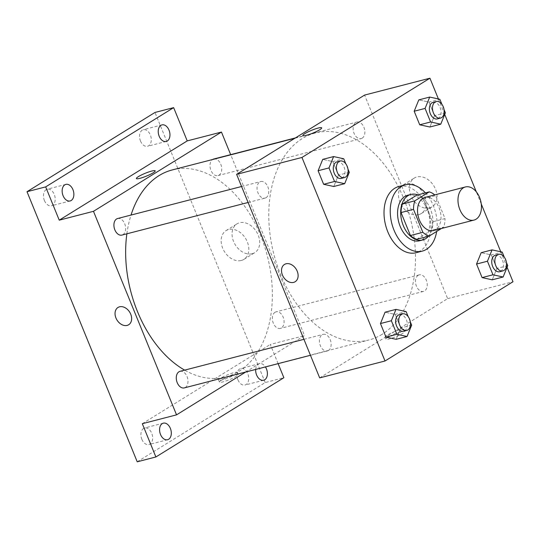 <?xml version="1.0" encoding="UTF-8"?>
<svg xmlns="http://www.w3.org/2000/svg" width="540" height="540" viewBox="0 0 540 540"><rect width="100%" height="100%" fill="white"/><g stroke="black" fill="none" stroke-linecap="round" stroke-linejoin="round"><path stroke-width="0.41" stroke-dasharray="2.7 2.03" d="M424.98 197.411A17.105 11.286 -104.5 0 1 439.702 209.486A17.105 11.286 -104.5 0 1 435.652 229.628A17.105 11.286 -104.5 0 1 433.539 230.533M416.846 195.102A22.977 15.161 -104.5 0 1 423.198 198.841L432.574 221.812L445.021 218.599L435.645 195.629A22.977 15.161 -104.5 0 0 434.774 194.879M441.443 228.494L443.671 227.117A22.977 15.161 -104.5 0 0 445.021 218.599M416.779 239.274L431.224 230.33L443.671 227.117M432.574 221.812A22.977 15.161 -104.5 0 1 431.224 230.33M428.429 236.263A23.524 15.518 75.5 0 0 431.838 213.307A23.524 15.518 75.5 0 0 417.737 194.873M407.815 195.217A23.524 15.518 -104.5 0 1 428.058 211.829A23.524 15.518 -104.5 0 1 422.489 239.517A23.524 15.518 -104.5 0 1 419.587 240.766M423.198 198.841L435.645 195.629M425.419 192.888A34.216 22.572 -104.5 0 1 436.671 231.451M398.918 186.476A34.216 22.572 -104.5 0 1 428.355 210.634A34.216 22.572 -104.5 0 1 420.255 250.911A34.216 22.572 -104.5 0 1 416.036 252.727M349.299 172.334L338.404 175.149L333.788 186.503L338.404 175.149L332.87 161.588L322.724 159.381L332.87 161.588L343.764 158.78M445.379 112.833L434.491 115.648L429.874 127.001L434.491 115.648L428.956 102.087L418.804 99.88L428.956 102.087L439.844 99.272M507.087 267.253L500.769 251.775M481.262 203.972L476.307 191.828M444.724 114.439L438.406 98.962M411.656 325.154L400.768 327.962L396.151 339.316L400.768 327.962L395.233 314.408L385.081 312.201L395.233 314.408L406.127 311.594M507.742 265.646L496.854 268.461L492.237 279.815L496.854 268.461L491.319 254.9L481.167 252.693L491.319 254.9L502.207 252.085M382.07 334.341A106.92 70.544 -104.5 0 1 368.881 340.004A106.92 70.544 -104.5 0 1 273.834 254.131A106.92 70.544 -104.5 0 1 315.387 132.962A106.92 70.544 -104.5 0 1 407.383 208.46A106.92 70.544 -104.5 0 1 382.07 334.341M319.673 377.885L447.653 298.627L364.588 95.081M362.192 138.152A8.552 5.643 -104.5 0 1 361.132 138.605A8.552 5.643 -104.5 0 1 353.531 131.733A8.552 5.643 -104.5 0 1 356.852 122.04A8.552 5.643 -104.5 0 1 364.217 128.081A8.552 5.643 -104.5 0 1 362.192 138.152M266.105 197.654A8.552 5.643 -104.5 0 1 265.052 198.106A8.552 5.643 -104.5 0 1 257.445 191.234A8.552 5.643 -104.5 0 1 260.773 181.541A8.552 5.643 -104.5 0 1 268.13 187.583A8.552 5.643 -104.5 0 1 266.105 197.654M328.469 350.467A8.552 5.643 -104.5 0 1 327.416 350.919A8.552 5.643 -104.5 0 1 319.808 344.054A8.552 5.643 -104.5 0 1 323.136 334.361A8.552 5.643 -104.5 0 1 330.494 340.396A8.552 5.643 -104.5 0 1 328.469 350.467M418.163 275.306A8.552 5.643 75.5 0 0 416.138 285.377A8.552 5.643 75.5 0 0 423.495 291.418A8.552 5.643 75.5 0 0 426.823 281.725A8.552 5.643 75.5 0 0 419.215 274.853A8.552 5.643 75.5 0 0 418.163 275.306M447.653 298.627L513 281.745M429.557 207.913A16.916 12.454 -121.8 0 0 432.142 206.813A16.916 12.454 -121.8 0 0 433.823 185.875A16.916 12.454 -121.8 0 0 414.329 178.052A16.916 12.454 -121.8 0 0 411.716 197.329A16.916 12.454 -121.8 0 0 429.557 207.913M387.943 337.149A10.159 1.532 -22.2 0 0 385.931 339.079A10.159 1.532 -22.2 0 0 395.914 336.663A10.159 1.532 -22.2 0 0 404.737 331.405A10.159 1.532 -22.2 0 0 398.149 332.539A10.159 1.532 -22.2 0 0 387.943 337.149M387.139 335.178A10.159 1.532 -22.2 0 0 385.121 337.102A10.159 1.532 -22.2 0 0 395.111 334.685A10.159 1.532 -22.2 0 0 403.933 329.427A10.159 1.532 -22.2 0 0 397.346 330.568A10.159 1.532 -22.2 0 0 387.139 335.178M321.671 127.859L321.671 127.859A10.159 1.532 157.8 0 1 319.66 129.789A10.159 1.532 157.8 0 1 309.454 134.399A10.159 1.532 157.8 0 1 302.866 135.533L302.866 135.533M418.669 214.657A16.916 12.454 -121.8 0 0 421.254 213.556A16.916 12.454 -121.8 0 0 422.935 192.618A16.916 12.454 -121.8 0 0 403.441 184.795A16.916 12.454 -121.8 0 0 400.829 204.073A16.916 12.454 -121.8 0 0 418.669 214.657M284.465 264.458L284.465 264.458A10.159 7.479 58.2 0 1 296.17 269.156A10.159 7.479 58.2 0 1 295.164 281.732L295.157 281.732M172.253 169.938A106.92 70.544 -104.5 0 1 264.249 245.444A106.92 70.544 -104.5 0 1 238.937 371.318A106.92 70.544 -104.5 0 1 225.747 376.981A106.92 70.544 -104.5 0 1 184.653 370.136M126.866 233.806A106.92 70.544 -104.5 0 1 131.024 215.069M275.029 312.289A8.552 5.643 75.5 0 0 273.004 322.36A8.552 5.643 75.5 0 0 280.361 328.401A8.552 5.643 75.5 0 0 283.682 318.708A8.552 5.643 75.5 0 0 276.082 311.837A8.552 5.643 75.5 0 0 275.029 312.289M117.632 218.525A8.552 5.643 -104.5 0 1 124.997 224.566A8.552 5.643 -104.5 0 1 122.972 234.637A8.552 5.643 -104.5 0 1 121.912 235.089M179.996 371.338A8.552 5.643 -104.5 0 1 187.36 377.379A8.552 5.643 -104.5 0 1 185.335 387.45A8.552 5.643 -104.5 0 1 184.275 387.902M213.719 159.023A8.552 5.643 -104.5 0 1 221.076 165.065A8.552 5.643 -104.5 0 1 219.051 175.129A8.552 5.643 -104.5 0 1 217.998 175.588A8.552 5.643 -104.5 0 1 210.654 169.601A8.552 5.643 -104.5 0 1 212.598 159.516M245.7 372.033L304.519 335.603L230.668 154.643M278.127 363.656L270.29 344.453L304.519 335.603M137.221 461.801L265.201 382.543L283.871 377.723M265.201 382.543L154.98 112.455M252.194 253.739A16.916 12.454 -121.8 0 0 254.779 252.639A16.916 12.454 -121.8 0 0 256.459 231.701A16.916 12.454 -121.8 0 0 236.966 223.871A16.916 12.454 -121.8 0 0 234.353 243.155A16.916 12.454 -121.8 0 0 252.194 253.739M142.31 423.704L270.29 344.453M221.474 380.16A10.159 1.532 -22.2 0 0 219.456 382.084A10.159 1.532 -22.2 0 0 229.446 379.667A10.159 1.532 -22.2 0 0 238.268 374.409A10.159 1.532 -22.2 0 0 231.68 375.55A10.159 1.532 -22.2 0 0 221.474 380.16M220.671 378.182A10.159 1.532 -22.2 0 0 218.653 380.113A10.159 1.532 -22.2 0 0 228.636 377.696A10.159 1.532 -22.2 0 0 237.465 372.438A10.159 1.532 -22.2 0 0 230.877 373.579A10.159 1.532 -22.2 0 0 220.671 378.182M155.203 170.869L155.203 170.869A10.159 1.532 157.8 0 1 153.191 172.8A10.159 1.532 157.8 0 1 142.978 177.404A10.159 1.532 157.8 0 1 136.397 178.544L136.391 178.544M241.306 260.483A16.916 12.454 -121.8 0 0 243.891 259.382A16.916 12.454 -121.8 0 0 245.572 238.444A16.916 12.454 -121.8 0 0 226.078 230.614A16.916 12.454 -121.8 0 0 223.466 249.899A16.916 12.454 -121.8 0 0 241.306 260.483M117.997 307.469L117.99 307.469A10.159 7.479 58.2 0 1 129.701 312.167A10.159 7.479 58.2 0 1 128.689 324.743L128.689 324.743M255.69 369.455A8.552 5.643 -104.5 0 1 259.396 363.656A8.552 5.643 -104.5 0 1 265.437 366.937M140.501 141.041A8.552 5.643 75.5 0 0 147.562 146.273A8.552 5.643 75.5 0 0 150.343 134.946A8.552 5.643 75.5 0 0 143.282 129.708A8.552 5.643 75.5 0 0 140.501 141.041M237.938 379.816A8.552 5.643 75.5 0 0 245.005 385.047A8.552 5.643 75.5 0 0 247.786 373.714A8.552 5.643 75.5 0 0 240.725 368.483A8.552 5.643 75.5 0 0 237.938 379.816M141.858 439.317A8.552 5.643 75.5 0 0 148.919 444.548A8.552 5.643 75.5 0 0 151.7 433.222A8.552 5.643 75.5 0 0 144.639 427.984A8.552 5.643 75.5 0 0 141.858 439.317M44.415 200.543A8.552 5.643 75.5 0 0 51.476 205.774A8.552 5.643 75.5 0 0 54.263 194.447A8.552 5.643 75.5 0 0 47.196 189.216A8.552 5.643 75.5 0 0 44.415 200.543M506.412 262.386L504.272 257.141M495.45 255.157A8.552 5.643 -104.5 0 1 502.814 261.198A8.552 5.643 -104.5 0 1 500.789 271.269A8.552 5.643 -104.5 0 1 499.73 271.721M496.854 268.461L491.319 254.9M444.049 109.573L441.909 104.328M433.087 102.344A8.552 5.643 -104.5 0 1 440.451 108.385A8.552 5.643 -104.5 0 1 438.426 118.456A8.552 5.643 -104.5 0 1 437.366 118.908M434.491 115.648L428.956 102.087M410.326 321.894L408.186 316.643M399.37 314.665A8.552 5.643 -104.5 0 1 406.728 320.706A8.552 5.643 -104.5 0 1 404.703 330.77A8.552 5.643 -104.5 0 1 403.65 331.229M400.768 327.962L395.233 314.408M347.963 169.074L345.823 163.829M337.007 161.845A8.552 5.643 -104.5 0 1 344.365 167.886A8.552 5.643 -104.5 0 1 342.34 177.957A8.552 5.643 -104.5 0 1 341.287 178.409M338.404 175.149L332.87 161.588M385.121 337.102L385.931 339.079M403.933 329.427L404.737 331.405M421.254 213.556L432.142 206.813M403.441 184.795L414.329 178.052M225.747 376.981L368.881 340.004M294.86 138.26L315.387 132.962M419.215 274.853L276.082 311.837M423.495 291.418L280.361 328.401M248.096 202.487L265.052 198.106M241.576 186.503L260.773 181.541M310.459 355.3L327.416 350.919M303.939 339.316L323.136 334.361M217.998 175.588L361.132 138.605M295.434 137.909L356.852 122.04M218.653 380.113L219.456 382.084M237.465 372.438L238.268 374.409M243.891 259.382L254.779 252.639M226.078 230.614L236.966 223.871M65.867 184.39L47.196 189.216M70.146 200.954L51.476 205.774M163.31 423.164L144.639 427.984M167.589 439.729L148.919 444.548M259.396 363.656L240.725 368.483M263.675 380.221L245.005 385.047M161.953 124.889L143.282 129.708M166.232 141.446L147.562 146.273"/><path stroke-width="0.81" d="M476.098 219.179A17.105 11.286 -104.5 0 1 473.992 220.084A17.105 11.286 -104.5 0 1 458.784 206.341A17.105 11.286 -104.5 0 1 465.433 186.955A17.105 11.286 -104.5 0 1 480.148 199.037A17.105 11.286 -104.5 0 1 476.098 219.179M473.992 220.084L433.539 230.533A17.105 11.286 -104.5 0 1 418.331 216.797A17.105 11.286 -104.5 0 1 424.98 197.411L465.433 186.955M429.293 191.882L414.848 200.826A22.977 15.161 -104.5 0 0 413.498 209.345L401.051 212.564A22.977 15.161 -104.5 0 1 402.401 204.046L416.846 195.102L429.293 191.882A22.977 15.161 -104.5 0 1 434.774 194.879M413.498 209.345L422.874 232.315A22.977 15.161 -104.5 0 0 429.226 236.061L441.443 228.494M401.051 212.564L410.427 235.528L422.874 232.315M410.427 235.528A22.977 15.161 -104.5 0 0 416.779 239.274L429.226 236.061M417.737 194.873A23.524 15.518 75.5 0 0 410.927 194.413A23.524 15.518 75.5 0 0 403.279 225.572A23.524 15.518 75.5 0 0 422.699 239.963A23.524 15.518 75.5 0 0 428.429 236.263M422.699 239.963L419.587 240.766A23.524 15.518 -104.5 0 1 400.167 226.375A23.524 15.518 -104.5 0 1 407.815 195.217L410.927 194.413M402.401 204.046L414.848 200.826M436.671 231.451A34.216 22.572 -104.5 0 1 426.479 249.304A34.216 22.572 -104.5 0 1 422.26 251.12A34.216 22.572 -104.5 0 1 391.844 223.641A34.216 22.572 -104.5 0 1 405.142 184.862A34.216 22.572 -104.5 0 1 425.419 192.888M422.26 251.12L416.036 252.727A34.216 22.572 -104.5 0 1 385.621 225.248A34.216 22.572 -104.5 0 1 398.918 186.476L405.142 184.862M345.823 163.829L343.764 158.78L333.612 156.573L322.724 159.381L318.107 170.734L323.635 184.295L333.788 186.503L344.682 183.688L349.299 172.334L347.963 169.074M441.909 104.328L439.844 99.272L429.698 97.065L418.804 99.88L414.187 111.233L419.722 124.794L429.874 127.001L440.762 124.186L445.379 112.833L444.049 109.573M438.406 98.962L429.935 78.199L301.954 157.457L385.02 360.997L513 281.745L507.087 267.253M500.769 251.775L481.262 203.972M476.307 191.828L444.724 114.439M408.186 316.643L406.127 311.594L395.975 309.386L385.081 312.201L380.464 323.548L385.999 337.109L396.151 339.316L407.038 336.501L411.656 325.154L410.326 321.894M504.272 257.141L502.207 252.085L492.055 249.878L481.167 252.693L476.55 264.047L482.085 277.607L492.237 279.815L503.125 277L507.742 265.646L506.412 262.386M429.935 78.199L364.588 95.081L236.608 174.339L319.673 377.885L385.02 360.997M236.608 174.339L301.954 157.457M295.164 281.732A10.159 7.479 58.2 0 1 293.605 282.393A10.159 7.479 58.2 0 1 282.893 276.035A10.159 7.479 58.2 0 1 284.465 264.458A10.159 7.479 58.2 0 1 296.17 269.156A10.159 7.479 58.2 0 1 295.157 281.732A10.159 7.479 58.2 0 1 293.605 282.393A10.159 7.479 58.2 0 1 282.893 276.035A10.159 7.479 58.2 0 1 284.465 264.458M319.66 129.789A10.159 1.532 157.8 0 1 309.447 134.393A10.159 1.532 157.8 0 1 302.866 135.533A10.159 1.532 157.8 0 1 311.688 130.275A10.159 1.532 157.8 0 1 321.671 127.859A10.159 1.532 157.8 0 1 319.66 129.789M302.866 135.533A10.159 1.532 157.8 0 1 311.688 130.275A10.159 1.532 157.8 0 1 321.671 127.859M184.653 370.136A106.92 70.544 -104.5 0 1 126.866 233.806M131.024 215.069A106.92 70.544 -104.5 0 1 172.253 169.938L294.86 138.26M248.096 202.487L121.912 235.089A8.552 5.643 -104.5 0 1 114.311 228.218A8.552 5.643 -104.5 0 1 117.632 218.525L241.576 186.503M310.459 355.3L184.275 387.902A8.552 5.643 -104.5 0 1 176.675 381.031A8.552 5.643 -104.5 0 1 179.996 371.338L303.939 339.316M212.598 159.516A8.552 5.643 -104.5 0 1 213.719 159.023L295.434 137.909M230.668 154.643L221.454 132.064L93.474 211.316L176.54 414.862L245.7 372.033M221.454 132.064L187.225 140.906L173.65 107.636L154.98 112.455L27 191.714L45.671 186.887L59.245 220.165L93.474 211.316M27 191.714L137.221 461.801L155.891 456.975L283.871 377.723L278.127 363.656M176.54 414.862L142.31 423.704L155.891 456.975M127.136 325.404A10.159 7.479 58.2 0 1 116.424 319.046A10.159 7.479 58.2 0 1 117.99 307.469A10.159 7.479 58.2 0 1 129.695 312.167A10.159 7.479 58.2 0 1 128.689 324.743A10.159 7.479 58.2 0 1 127.136 325.404M187.225 140.906L59.245 220.165M153.191 172.793A10.159 1.532 157.8 0 1 142.978 177.404A10.159 1.532 157.8 0 1 136.391 178.544A10.159 1.532 157.8 0 1 145.22 173.286A10.159 1.532 157.8 0 1 155.203 170.869A10.159 1.532 157.8 0 1 153.191 172.793M136.397 178.544A10.159 1.532 157.8 0 1 145.22 173.286A10.159 1.532 157.8 0 1 155.203 170.869M128.689 324.743A10.159 7.479 58.2 0 1 127.136 325.397A10.159 7.479 58.2 0 1 116.424 319.046A10.159 7.479 58.2 0 1 117.997 307.469M72.927 189.621A8.552 5.643 -104.5 0 1 70.146 200.954A8.552 5.643 -104.5 0 1 62.546 194.083A8.552 5.643 -104.5 0 1 65.867 184.39A8.552 5.643 -104.5 0 1 72.927 189.621M169.013 130.12A8.552 5.643 -104.5 0 1 166.232 141.446A8.552 5.643 -104.5 0 1 158.625 134.582A8.552 5.643 -104.5 0 1 161.953 124.889A8.552 5.643 -104.5 0 1 169.013 130.12M173.65 107.636L45.671 186.887M170.37 428.396A8.552 5.643 -104.5 0 1 167.589 439.729A8.552 5.643 -104.5 0 1 159.982 432.857A8.552 5.643 -104.5 0 1 163.31 423.164A8.552 5.643 -104.5 0 1 170.37 428.396M265.437 366.937A8.552 5.643 -104.5 0 1 266.456 368.894A8.552 5.643 -104.5 0 1 263.675 380.221A8.552 5.643 -104.5 0 1 255.69 369.455M492.055 249.878L487.438 261.232L492.973 274.793L503.125 277M502.841 270.918L499.73 271.721A8.552 5.643 -104.5 0 1 492.129 264.85A8.552 5.643 -104.5 0 1 495.45 255.157L498.562 254.354A8.552 5.643 -104.5 0 1 505.926 260.395A8.552 5.643 -104.5 0 1 503.901 270.466A8.552 5.643 -104.5 0 1 502.841 270.918A8.552 5.643 -104.5 0 1 495.241 264.047A8.552 5.643 -104.5 0 1 498.562 254.354M481.167 252.693L476.55 264.047L487.438 261.232M476.55 264.047L482.085 277.607L492.973 274.793M482.085 277.607L492.237 279.815M429.698 97.065L425.081 108.419L430.61 121.979L440.762 124.186M440.478 118.105L437.366 118.908A8.552 5.643 -104.5 0 1 429.766 112.037A8.552 5.643 -104.5 0 1 433.087 102.344L436.199 101.54A8.552 5.643 -104.5 0 1 443.563 107.582A8.552 5.643 -104.5 0 1 441.538 117.653A8.552 5.643 -104.5 0 1 440.478 118.105A8.552 5.643 -104.5 0 1 432.877 111.233A8.552 5.643 -104.5 0 1 436.199 101.54M418.804 99.88L414.187 111.233L425.081 108.419M414.187 111.233L419.722 124.794L430.61 121.979M419.722 124.794L429.874 127.001M395.975 309.386L391.358 320.74L396.893 334.294L407.038 336.501M406.762 330.419L403.65 331.229A8.552 5.643 -104.5 0 1 396.043 324.358A8.552 5.643 -104.5 0 1 399.37 314.665L402.482 313.862A8.552 5.643 -104.5 0 1 409.84 319.896A8.552 5.643 -104.5 0 1 407.815 329.967A8.552 5.643 -104.5 0 1 406.762 330.419A8.552 5.643 -104.5 0 1 399.155 323.555A8.552 5.643 -104.5 0 1 402.482 313.862M385.081 312.201L380.464 323.548L391.358 320.74M380.464 323.548L385.999 337.109L396.893 334.294M385.999 337.109L396.151 339.316M333.612 156.573L328.995 167.92L334.53 181.481L344.682 183.688M344.399 177.606L341.287 178.409A8.552 5.643 -104.5 0 1 333.68 171.544A8.552 5.643 -104.5 0 1 337.007 161.845L340.119 161.042A8.552 5.643 -104.5 0 1 347.476 167.083A8.552 5.643 -104.5 0 1 345.452 177.154A8.552 5.643 -104.5 0 1 344.399 177.606A8.552 5.643 -104.5 0 1 336.791 170.734A8.552 5.643 -104.5 0 1 340.119 161.042M322.724 159.381L318.107 170.734L328.995 167.92M318.107 170.734L323.635 184.295L334.53 181.481M323.635 184.295L333.788 186.503"/></g></svg>
